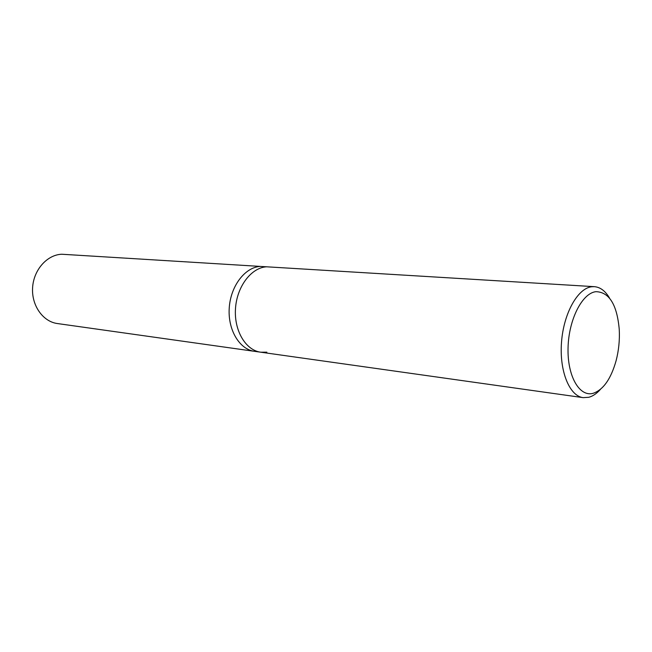 <?xml version="1.0" encoding="UTF-8"?>
<svg xmlns="http://www.w3.org/2000/svg" width="652" height="652" viewBox="0 0 652 652"><rect width="100%" height="100%" fill="white"/><g stroke="black" fill="none" stroke-linecap="round" stroke-linejoin="round"><path stroke-width="0.98" d="M609.563 298.143C605.398 291.004 600.329 287.173 594.355 286.668L591.82 286.741C577.819 288.119 563.678 313.164 561.527 342.047C559.212 370.939 569.441 396.033 583.157 397.647L588.78 397.296C592.823 396.204 596.678 393.588 600.353 389.448M266.872 352.186L260.727 352.202C245.69 350.295 233.921 330.572 235.494 308.535C236.896 286.489 251.305 267.613 266.578 266.798L260.295 266.415C245.03 267.222 230.637 285.975 229.243 307.891C227.687 329.798 239.463 349.415 254.5 351.33L57.409 323.547C42.918 321.664 31.426 305.454 32.6 287.671C33.611 269.887 47.058 254.777 61.728 254.239L260.295 266.415C245.03 267.222 230.637 285.975 229.243 307.891C227.687 329.798 239.463 349.415 254.5 351.33L260.727 352.202C245.69 350.295 233.921 330.572 235.494 308.535C236.896 286.489 251.305 267.613 266.578 266.798L594.355 286.668M593.141 393.319C579.481 397.198 567.248 376.155 568.055 347.85C568.65 319.586 582.228 293.05 595.977 291.672C609.27 292.096 617.028 304.696 619.253 329.472C619.799 340.034 618.756 350.442 616.107 360.678C610.948 378.959 603.296 389.839 593.141 393.319M583.157 397.647L260.727 352.202"/></g></svg>
